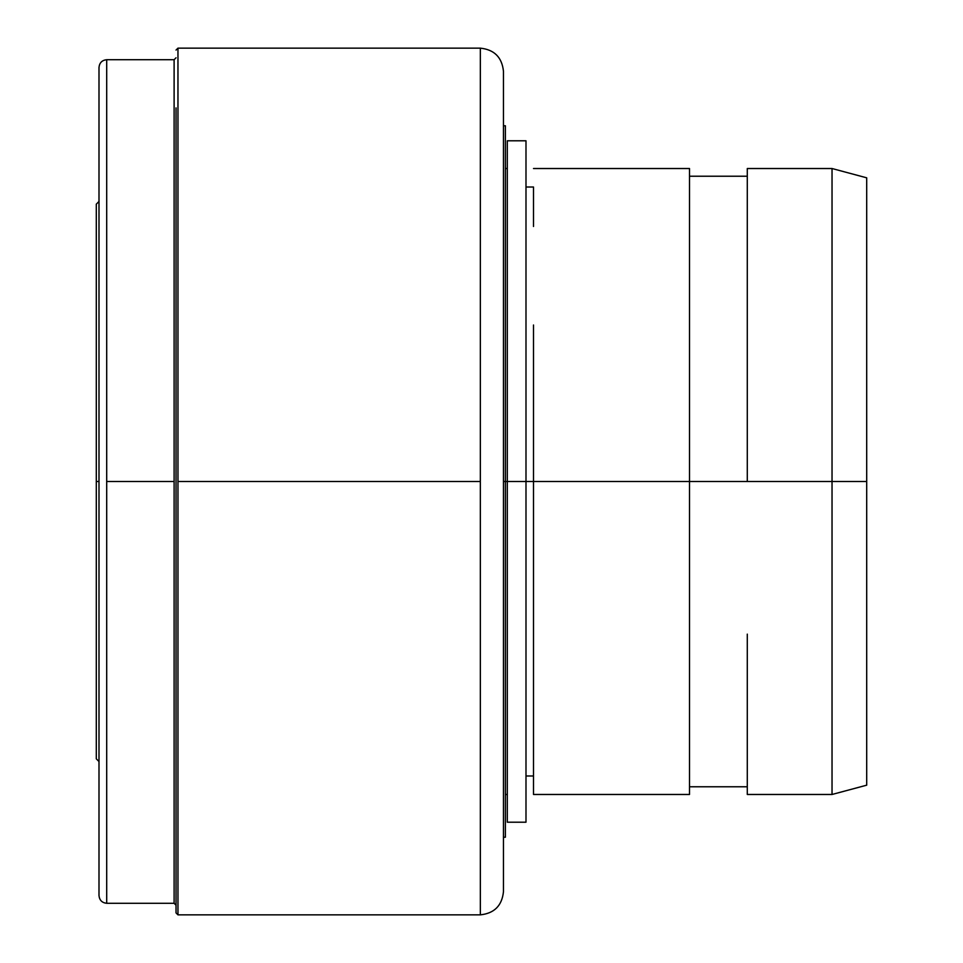 <?xml version="1.0" encoding="UTF-8"?>
<svg xmlns="http://www.w3.org/2000/svg" width="963" height="963" viewBox="0 0 963 963"><rect width="100%" height="100%" fill="white"/><g stroke="black" fill="none" stroke-linecap="round" stroke-linejoin="round"><path stroke-width="1.44" d="M96.3 758.844L96.3 204.156L96.3 481.5L98.996 481.5L96.3 481.5L96.3 758.844L98.996 761.54M98.996 895.59L98.996 67.41L98.996 895.59C99.49 900.236 102.054 902.8 106.7 903.294L106.7 59.706C102.054 60.2 99.49 62.764 98.996 67.41C99.49 62.764 102.054 60.2 106.7 59.706L106.7 481.5L174.11 481.5L174.11 59.706L176.036 57.78L174.11 59.706L174.11 481.5L106.7 481.5L106.7 903.294C102.054 902.8 99.49 900.236 98.996 895.59M174.11 903.294L174.11 481.5L174.11 903.294L176.036 905.22L174.11 903.294L106.7 903.294M176.036 881.915L176.036 693.36M176.036 269.64L176.036 107.88M176.036 912.924L176.036 265.788L176.036 912.924L177.962 914.85L177.962 48.15L176.036 50.076L177.962 48.15L177.962 481.5L480.344 481.5L480.344 48.15L480.344 481.5L177.962 481.5L177.962 914.85L176.036 912.924M480.344 914.85L480.344 481.5L480.344 914.85C494.284 913.381 501.988 905.677 503.456 891.738L503.456 71.262C501.988 57.323 494.284 49.619 480.344 48.15C494.284 49.619 501.988 57.323 503.456 71.262L503.456 891.738C501.988 905.677 494.284 913.381 480.344 914.85L177.962 914.85M503.456 481.5L505.382 481.5L505.382 125.768L505.382 481.5L503.456 481.5M505.382 837.232L505.382 481.5L505.382 837.232L503.456 837.232M505.382 481.5L507.308 481.5L505.382 481.5M507.308 752.548L507.308 637.988M505.382 637.988L505.382 752.548M507.308 822.209L507.308 140.791L507.308 481.5L525.991 481.5L525.991 140.791L525.991 481.5L507.308 481.5L507.308 822.209L525.991 822.209L525.991 481.5L525.991 822.209M525.991 226.474L525.991 334.257M525.991 481.5L533.502 481.5L525.991 481.5M533.502 226.449L533.502 210.452M525.991 187.015L533.502 187.015L533.502 226.474M533.502 736.526L533.502 775.985L525.991 775.985M525.991 628.743L525.991 736.526M533.502 794.475L533.502 325.013L533.502 481.5L689.508 481.5L689.508 168.525L689.508 481.5L533.502 481.5L533.502 794.475L689.508 794.475L689.508 481.5L689.508 794.475M689.508 786.771L689.508 634.135L689.508 786.771L747.288 786.771L747.288 634.135L747.288 745.868M689.508 217.132L689.508 210.452M689.508 481.5L747.288 481.5L689.508 481.5M747.288 328.865L747.288 176.229L689.508 176.229M747.288 794.475L747.288 752.548L747.288 794.475L832.032 794.475L832.032 168.525L832.032 481.5L747.288 481.5L747.288 168.525L747.288 481.5L866.7 481.5L866.7 177.818L866.7 481.5L832.032 481.5L832.032 794.475L866.7 785.182L866.7 481.5L866.7 785.182M747.288 637.988L747.288 752.548M96.3 204.156L98.996 201.46M106.7 59.706L174.11 59.706M177.962 48.15L480.344 48.15M503.456 125.768L505.382 125.768M505.382 168.525L507.308 168.525M507.308 794.475L505.382 794.475M507.308 140.791L525.991 140.791M533.502 168.525L689.508 168.525M747.288 168.525L832.032 168.525L866.7 177.818"/></g></svg>
